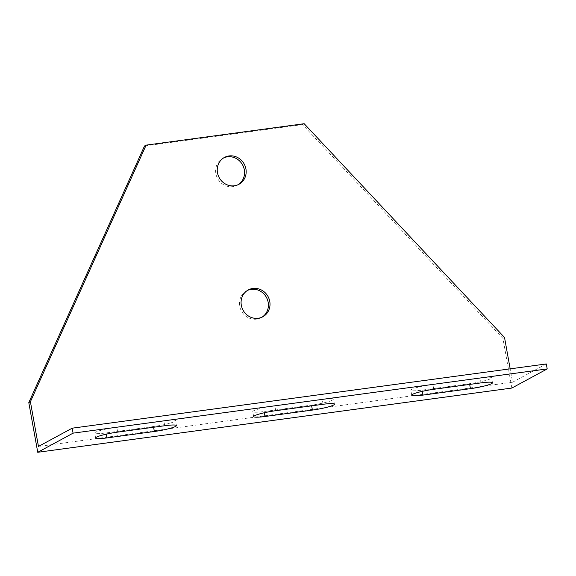 <?xml version="1.0" encoding="UTF-8"?>
<svg xmlns="http://www.w3.org/2000/svg" width="576" height="576" viewBox="0 0 576 576"><rect width="100%" height="100%" fill="white"/><g stroke="black" fill="none" stroke-linecap="round" stroke-linejoin="round"><path stroke-width="0.43" stroke-dasharray="2.88 2.16" d="M546.307 363.953L512.575 382.219L510.17 368.849M304.171 123.71L302.558 124.582L502.92 338.364L511.862 388.051M512.575 382.219L38.455 446.45M116.762 427.147A16.949 2.023 169.8 0 0 94.73 433.044A16.949 2.023 169.8 0 0 106.056 432.943L153.468 426.521A16.949 2.023 169.8 0 0 175.507 420.617A16.949 2.023 169.8 0 0 164.174 420.725L116.762 427.147L117.662 432.115M432.842 384.322A16.949 2.023 169.8 0 0 410.81 390.226A16.949 2.023 169.8 0 0 422.136 390.118L469.548 383.695A16.949 2.023 169.8 0 0 491.587 377.798A16.949 2.023 169.8 0 0 480.254 377.899L432.842 384.322L433.742 389.29M274.802 405.734A16.949 2.023 169.8 0 0 252.77 411.631A16.949 2.023 169.8 0 0 264.096 411.53L311.508 405.108A16.949 2.023 169.8 0 0 333.547 399.211A16.949 2.023 169.8 0 0 322.214 399.312L274.802 405.734L275.702 410.702M302.558 124.582L144.518 145.994M502.92 338.364L504.526 337.493M223.654 157.903A15.257 14.234 61.6 0 0 222.833 158.314A15.257 14.234 61.6 0 0 215.878 173.657A15.257 14.234 61.6 0 0 237.362 185.141A15.257 14.234 61.6 0 0 238.147 184.68M247.493 290.405A15.257 14.234 61.6 0 0 246.679 290.815A15.257 14.234 61.6 0 0 239.717 306.158A15.257 14.234 61.6 0 0 261.202 317.642A15.257 14.234 61.6 0 0 261.994 317.182M323.114 404.28L322.214 399.312M311.638 405.835L311.508 405.108M264.312 412.754L264.096 411.53M481.154 382.867L480.254 377.899M469.678 384.422L469.548 383.695M422.352 391.342L422.136 390.118M165.074 425.693L164.174 420.725M153.598 427.248L153.468 426.521M106.272 434.16L106.056 432.943M334.44 404.179L333.547 399.211M253.663 416.606L252.77 411.631M492.48 382.766L491.587 377.798M411.703 395.194L410.81 390.226M176.4 425.585L175.507 420.617M95.623 438.012L94.73 433.044M224.438 157.442L222.833 158.314M238.968 184.27L237.362 185.141M248.285 289.944L246.679 290.815M262.807 316.778L261.202 317.642"/><path stroke-width="0.86" d="M30.406 401.731L38.455 446.45L72.187 428.184L73.08 433.152L547.2 368.921L511.862 388.051L37.742 452.29L28.8 402.595L144.518 145.994L146.131 145.123L30.406 401.731L28.8 402.595M72.187 428.184L546.307 363.953L547.2 368.921M510.17 368.849L504.526 337.493L304.171 123.71L146.131 145.123M241.322 305.287A15.257 14.234 -118.4 0 1 248.285 289.944A15.257 14.234 -118.4 0 1 268.063 296.582A15.257 14.234 -118.4 0 1 262.807 316.778A15.257 14.234 -118.4 0 1 241.322 305.287M217.483 172.786A15.257 14.234 -118.4 0 1 224.438 157.442A15.257 14.234 -118.4 0 1 244.224 164.081A15.257 14.234 -118.4 0 1 238.968 184.27A15.257 14.234 -118.4 0 1 217.483 172.786M37.742 452.29L73.08 433.152M106.949 437.911A16.949 2.023 -10.2 0 1 95.623 438.012A16.949 2.023 -10.2 0 1 117.662 432.115L165.074 425.693A16.949 2.023 -10.2 0 1 176.4 425.585A16.949 2.023 -10.2 0 1 154.361 431.489L106.949 437.911L106.272 434.16M423.029 395.093A16.949 2.023 -10.2 0 1 411.703 395.194A16.949 2.023 -10.2 0 1 433.742 389.29L481.154 382.867A16.949 2.023 -10.2 0 1 492.48 382.766A16.949 2.023 -10.2 0 1 470.441 388.663L423.029 395.093L422.352 391.342M264.989 416.498A16.949 2.023 -10.2 0 1 253.663 416.606A16.949 2.023 -10.2 0 1 275.702 410.702L323.114 404.28A16.949 2.023 -10.2 0 1 334.44 404.179A16.949 2.023 -10.2 0 1 312.401 410.076L264.989 416.498L264.312 412.754M238.147 184.68A15.257 14.234 61.6 0 0 242.618 164.952A15.257 14.234 61.6 0 0 223.654 157.903M261.994 317.182A15.257 14.234 61.6 0 0 266.458 297.454A15.257 14.234 61.6 0 0 247.493 290.405M312.401 410.076L311.638 405.835M470.441 388.663L469.678 384.422M154.361 431.489L153.598 427.248"/></g></svg>
